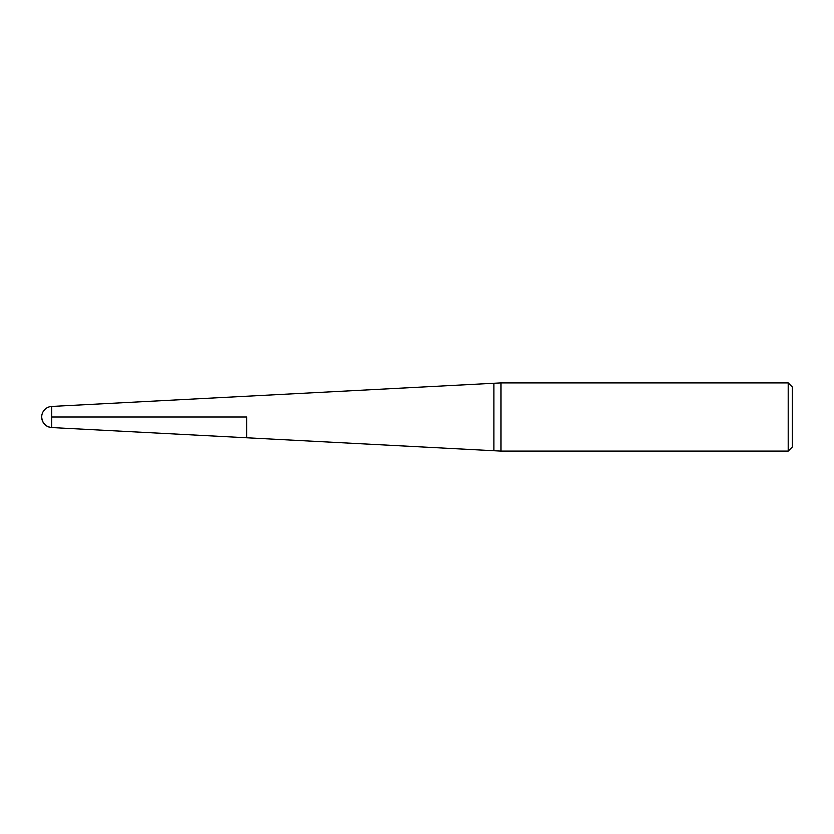 <?xml version="1.0" encoding="UTF-8"?>
<svg xmlns="http://www.w3.org/2000/svg" width="834" height="834" viewBox="0 0 834 834"><rect width="100%" height="100%" fill="white"/><g stroke="black" fill="none" stroke-linecap="round" stroke-linejoin="round"><path stroke-width="1.25" d="M246.655 417L246.655 437.777L246.655 417M500.994 417L500.994 451.1L788.203 451.1L788.203 382.9L500.994 382.9L500.994 417M788.203 382.9L792.3 386.986L792.3 447.014L788.203 451.1M41.7 417A10.571 10.571 0 0 0 51.718 427.561L51.718 406.439A10.571 10.571 0 0 0 41.7 417C42.253 423.161 45.589 426.685 51.718 427.561L500.994 451.1M51.718 417L246.655 417L51.718 417M51.718 406.439L493.905 383.265L493.905 450.735M493.905 383.265L500.994 382.9"/></g></svg>

